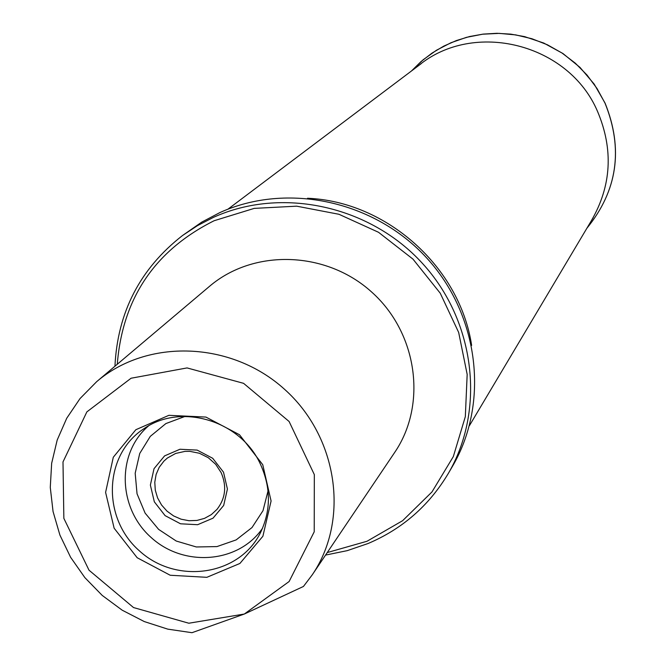 <?xml version="1.0" encoding="UTF-8"?>
<svg xmlns="http://www.w3.org/2000/svg" width="666" height="666" viewBox="0 0 666 666"><rect width="100%" height="100%" fill="white"/><g stroke="black" fill="none" stroke-linecap="round" stroke-linejoin="round"><path stroke-width="1" d="M223.518 472.202L227.422 489.044L223.668 505.452L213.02 518.173L197.627 524.708L180.528 523.792L165.085 515.626L154.329 501.814L150.374 485.073L154.021 468.689L164.577 455.894L179.97 449.25L197.161 450.099L212.712 458.291L223.518 472.202M96.712 381.635L80.028 398.568L66.733 418.24L57.193 440.035L51.657 463.311L50.275 487.379L53.055 511.53L59.907 535.064L70.621 557.309L84.865 577.63L102.239 595.437L122.244 610.222L144.289 621.569L167.765 629.137L191.983 632.7L244.305 614.044L188.828 623.226L133.525 607.558L89.019 570.204L63.853 518.356L62.995 461.929L86.863 411.888L131.077 378.23L187.063 367.923L243.581 383.333L289.102 421.486L314.319 474.592L314.227 531.784L289.119 581.526L244.305 614.044L303.438 586.463L312.212 574.883L394.663 452.472C427.422 404.487 417.457 332.75 371.545 291.933C325.999 250.724 253.596 248.609 209.457 286.38L96.712 381.635C147.386 338.245 231.277 341.109 284.374 389.144C337.887 436.713 349.85 519.805 312.212 574.883M262.754 464.718L239.469 434.715L205.927 417.074L168.906 415.318L135.847 429.712L113.295 457.242L105.594 492.39L114.136 528.205L137.171 557.733L170.205 575.249L206.835 577.322L239.91 563.453L262.887 536.247L271.087 500.998L262.754 464.718M327.247 552.564L366.999 541.267L402.605 520.704L431.968 491.949L453.321 456.593L465.326 416.641L467.174 374.417L458.666 332.434L440.243 293.207L412.987 259.132L378.513 232.284L338.936 214.277L296.645 206.169L254.196 208.391L214.127 220.729C154.828 250.441 122.536 298.285 117.274 364.26M114.943 366.225C117.574 312.229 140.076 268.681 182.459 235.564L197.452 225.641L213.486 217.349C281.493 186.413 369.755 205.469 422.527 263.486C475.491 321.337 485.722 409.998 448.11 473.792C428.954 505.727 402.289 528.971 368.098 543.506L347.236 550.649L325.549 555.086M182.459 235.564L201.74 222.136L219.83 212.604C287.237 181.926 374.7 200.791 426.973 258.266C479.445 315.576 489.56 403.438 452.264 466.691L448.11 473.792M260.548 464.468C271.004 487.795 271.012 510.464 260.581 532.467C239.427 575.757 176.448 584.939 139.377 550.832C101.448 517.682 103.746 454.087 144.48 428.355C181.676 402.63 241.175 420.97 260.548 464.468M221.154 472.644L215.726 464.335L208.291 457.708L199.425 453.263L189.818 451.34L184.965 451.382L175.633 453.454L167.382 458.033L163.878 461.155L159.191 467.332L156.11 474.475L154.787 482.226L155.286 490.168L157.584 497.902L161.555 505.003L166.991 511.122L173.618 515.934L181.077 519.189L188.994 520.72L196.945 520.437L204.529 518.364L211.347 514.602L217.033 509.34C225.541 498.326 226.915 486.088 221.154 472.644M307.525 198.26C386.688 201.465 459.84 267.066 471.628 345.413M268.032 490.934L262.995 510.689L251.998 527.555L236.13 539.91L216.958 546.586L196.337 546.969L176.257 541.042L158.616 529.378L145.113 513.111L137.038 493.789L135.181 473.251L139.735 453.463L150.3 436.355L165.867 423.584L184.965 416.441M262.537 528.246C238.694 563.236 184.041 567.574 151.249 537.595C117.89 508.258 116.275 453.454 148.468 425.949M418.348 65.801C473.717 19.722 568.864 43.523 597.585 111.538C613.594 149.509 611.488 185.956 591.266 220.871M605.019 103.172C623.484 149.067 617.432 190.776 586.846 228.305C617.465 190.717 623.543 148.976 605.061 103.08L594.172 84.099L579.978 67.391L562.978 53.546L543.747 43.04L524.542 36.613L510.839 34.141L496.969 33.3L483.141 34.108L469.547 36.538L456.377 40.559L443.806 46.104L432.026 53.097L421.187 61.438L411.438 71.004L423.193 59.732L436.471 50.241L451.007 42.724L466.508 37.338L482.683 34.199L499.2 33.375L515.717 34.898L531.918 38.736L547.452 44.813L562.021 53.022L575.316 63.178L587.062 75.092L597.027 88.52L605.019 103.172M469.388 425.724L593.148 217.715M227.939 209.191L421.278 63.595"/></g></svg>
